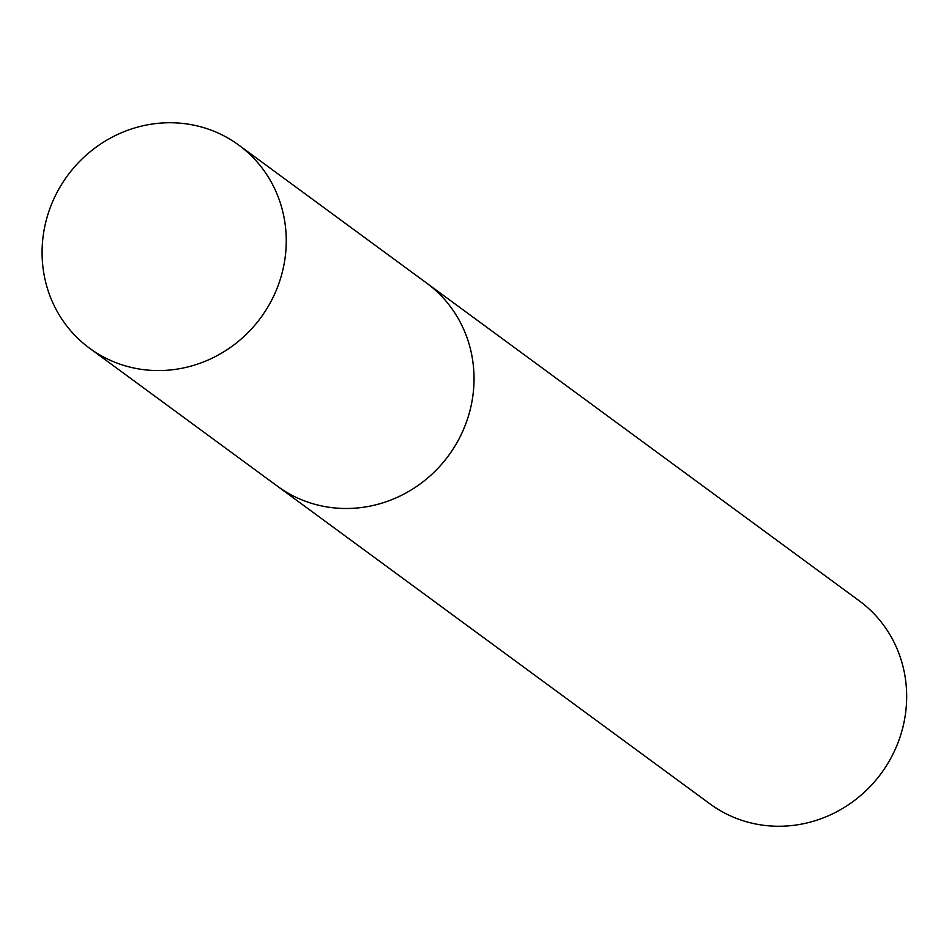 <?xml version="1.0" encoding="UTF-8"?>
<svg xmlns="http://www.w3.org/2000/svg" width="949" height="949" viewBox="0 0 949 949"><rect width="100%" height="100%" fill="white"/><g stroke="black" fill="none" stroke-linecap="round" stroke-linejoin="round"><path stroke-width="1.42" d="M276.598 485.58A126.015 119.918 -53.7 0 0 277.357 486.149L709.994 803.91A126.015 119.918 -53.7 0 0 792.118 825.523A126.015 119.918 -53.7 0 0 901.301 733.055A126.015 119.918 -53.7 0 0 859.189 600.776L426.552 283.016A126.015 119.918 -53.7 0 0 425.781 282.458M426.552 283.027A126.015 119.906 -53.7 0 1 468.664 415.294A126.015 119.906 -53.7 0 1 359.493 507.751A126.015 119.906 -53.7 0 1 277.357 486.149A126.015 119.918 -53.7 0 0 359.493 507.762A126.015 119.918 -53.7 0 0 468.664 415.294A126.015 119.918 -53.7 0 0 426.552 283.016L238.757 145.09A126.015 119.918 -53.7 0 0 156.632 123.477A126.015 119.918 -53.7 0 0 47.45 215.945A126.015 119.918 -53.7 0 0 89.574 348.224A126.015 119.918 -53.7 0 0 171.698 369.837A126.015 119.918 -53.7 0 0 280.88 277.369A126.015 119.918 -53.7 0 0 238.757 145.09M277.357 486.149L89.574 348.224"/></g></svg>
